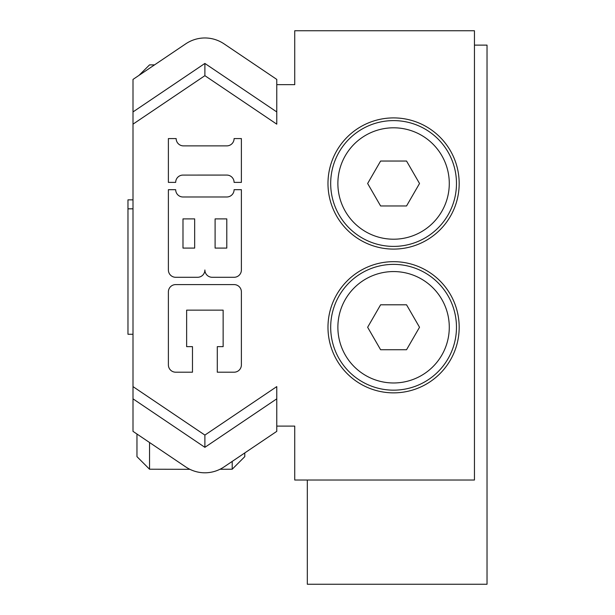 <?xml version="1.0" encoding="UTF-8"?>
<svg xmlns="http://www.w3.org/2000/svg" width="615" height="615" viewBox="0 0 615 615"><rect width="100%" height="100%" fill="white"/><g stroke="black" fill="none" stroke-linecap="round" stroke-linejoin="round"><path stroke-width="0.92" d="M307.323 480.023L307.323 584.25L487.026 584.25L487.026 45.126L474.449 45.126M204.887 435.089L204.887 447.328L133.001 398.835L133.001 386.604L204.887 435.089L276.773 386.604L276.773 431.353L224.137 466.854A38.238 35.939 90 0 1 185.638 466.854L133.001 431.353L136.96 434.021L136.96 456.645L149.537 469.222L149.537 442.508M232.201 461.411L232.201 469.222L219.97 469.276M244.785 452.932L244.785 456.645L232.201 469.222M133.001 199.844L127.974 199.844L127.974 334.268L133.001 334.268M138.959 75.399L149.537 64.89L154.573 64.867M226.789 248.091L215.104 248.091L215.104 218.886L226.789 218.886L226.789 248.091M194.663 248.091L182.986 248.091L182.986 218.886L194.663 218.886L194.663 248.091M168.387 189.689L175.682 189.689A7.295 7.295 0 0 0 182.978 196.985L226.789 196.985A7.295 7.295 0 0 0 234.092 189.689L241.388 189.689L241.388 269.993A7.295 7.295 0 0 1 234.092 277.288L212.183 277.288A7.295 7.295 0 0 1 204.887 269.993A7.295 7.295 0 0 1 197.592 277.288L175.682 277.288A7.295 7.295 0 0 1 168.387 269.993L168.387 189.689M168.387 291.887A7.295 7.295 0 0 1 175.682 284.591L234.092 284.591A7.295 7.295 0 0 1 241.388 291.887L241.388 364.895A7.295 7.295 0 0 1 234.092 372.198L217.295 372.198L217.295 346.645L223.137 346.645L223.137 310.144L186.637 310.144L186.637 346.645L192.48 346.645L192.48 372.198L175.682 372.198A7.295 7.295 0 0 1 168.387 364.895L168.387 291.887M168.387 138.583L176.159 138.583A7.303 7.303 0 0 0 183.454 145.878L226.789 145.878A7.303 7.303 0 0 0 234.092 138.575L241.388 138.575L241.388 182.378L234.092 182.378A7.311 7.311 0 0 0 226.774 175.075L182.963 175.083A7.28 7.28 0 0 0 175.682 182.378L168.387 182.378L168.387 138.583M204.887 75.676L133.001 124.161L133.001 79.412L185.638 43.911A38.238 35.939 -90 0 1 224.137 43.911L276.773 79.412L276.773 124.161L204.887 75.676L204.887 63.445L276.773 111.93M133.001 386.604L133.001 124.161M276.773 84.662L294.739 84.662L294.739 30.75L474.449 30.75L474.449 480.023L294.739 480.023L294.739 426.11L276.773 426.11M393.577 392.862A65.59 65.59 0 0 1 336.774 294.47A65.59 65.59 0 0 1 450.388 294.47A65.59 65.59 0 0 1 393.577 392.862M393.577 249.098A65.59 65.59 0 0 1 336.774 150.706A65.59 65.59 0 0 1 450.388 150.706A65.59 65.59 0 0 1 393.577 249.098M133.001 111.93L204.887 63.445M276.773 398.835L204.887 447.328M133.001 431.353L133.001 398.835M393.577 390.164A62.899 62.899 0 0 0 448.051 295.823A62.899 62.899 0 0 0 339.111 295.823A62.899 62.899 0 0 0 393.577 390.164M406.546 349.735L380.608 349.735L367.639 327.265L380.608 304.802L406.546 304.802L419.522 327.265L406.546 349.735M393.577 246.4A62.899 62.899 0 0 0 448.051 152.051A62.899 62.899 0 0 0 339.111 152.051A62.899 62.899 0 0 0 393.577 246.4M406.546 205.964L380.608 205.964L367.639 183.501L380.608 161.038L406.546 161.038L419.522 183.501L406.546 205.964M393.577 382.976A55.711 55.711 0 0 1 345.338 299.413A55.711 55.711 0 0 1 441.824 299.413A55.711 55.711 0 0 1 393.577 382.976M393.577 239.212A55.711 55.711 0 0 1 345.338 155.649A55.711 55.711 0 0 1 441.824 155.649A55.711 55.711 0 0 1 393.577 239.212M189.904 469.322L149.537 469.222M133.001 208.831L127.974 208.831"/></g></svg>
